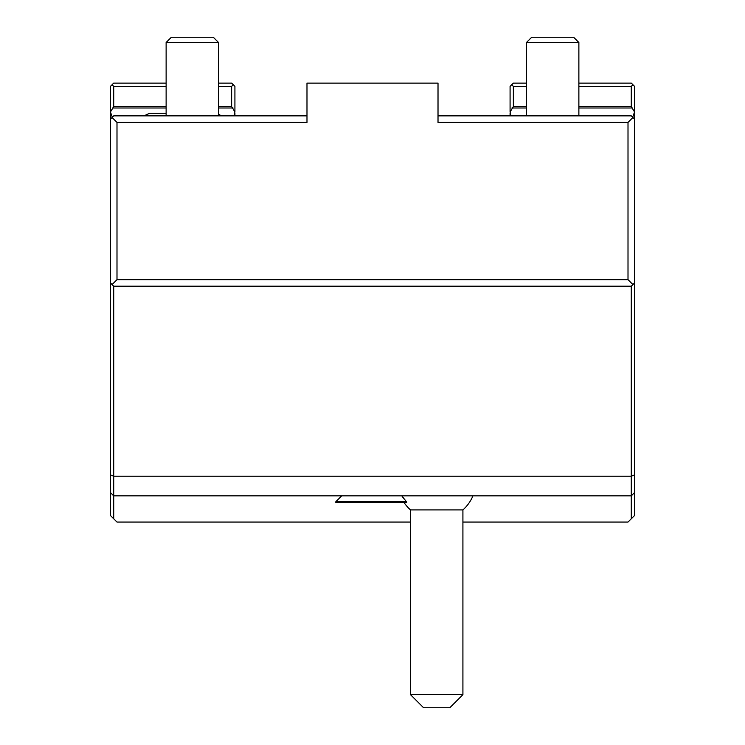 <?xml version="1.0" encoding="UTF-8"?>
<svg xmlns="http://www.w3.org/2000/svg" width="745" height="745" viewBox="0 0 745 745"><rect width="100%" height="100%" fill="white"/><g stroke="black" fill="none" stroke-linecap="round" stroke-linejoin="round"><path stroke-width="1.12" d="M511.722 84.744L513.361 86.383L513.361 106.6L510.083 111.974L510.083 86.383L513.361 83.114L526.464 83.114M578.874 83.114L631.285 83.114L632.924 84.744L631.285 86.383L631.285 106.6L634.563 111.974L632.673 117.254M510.083 111.974L510.912 115.866M410.495 522.059L116.993 522.059L113.715 518.781L113.715 286.21L631.285 286.21L631.285 476.204L634.563 474.844L634.563 119.144L631.285 115.866L438.013 115.866M632.924 84.744L634.563 86.383L634.563 111.974M634.563 492.575L634.563 515.512L631.285 518.781L631.285 495.853L634.563 492.575L634.563 474.844M634.563 113.277L634.563 119.144M513.361 106.6L526.464 106.6M578.874 106.6L631.285 106.6M513.361 86.383L526.464 86.383M578.874 86.383L631.285 86.383M166.126 106.6L113.715 106.6L110.437 111.974L112.327 117.254M218.536 106.6L231.639 106.6L234.917 111.974L234.088 115.866M306.987 115.866L113.715 115.866L110.437 119.144L110.437 113.277M634.563 282.932L632.924 284.571L628.007 279.654L628.007 122.422L438.013 122.422L438.013 83.114L306.987 83.114L306.987 122.422L116.993 122.422L112.076 117.505M628.007 122.422L632.924 117.505M631.285 286.21L632.924 284.571M110.437 474.844L113.715 476.204L631.285 476.204L631.285 495.853L113.715 495.853L110.437 492.575L110.437 119.144M462.915 522.059L628.007 522.059L631.285 518.781M234.917 115.866L234.917 113.277M234.917 111.974L234.917 86.383L233.278 84.744L231.639 86.383L231.639 106.6M113.715 106.6L113.715 86.383L166.126 86.383M218.536 86.383L231.639 86.383M110.437 111.974L110.437 86.383L112.076 84.744L113.715 86.383M113.715 518.781L110.437 515.512L110.437 492.575M116.993 122.422L116.993 279.654L628.007 279.654M113.715 286.21L110.437 282.932M116.993 279.654L112.076 284.571M166.126 83.114L113.715 83.114L112.076 84.744M218.536 83.114L231.639 83.114L233.278 84.744M405.923 501.068L401.769 495.863M402.328 496.636L402.943 497.446M403.464 498.126L404.051 498.861M404.181 499.01L404.693 499.634M406.528 501.748L335.809 501.748L335.809 502.409L406.742 502.409L406.528 501.748M403.976 502.409A39.308 39.308 0 0 0 410.495 509.925L462.915 509.925A39.308 39.308 0 0 0 472.945 495.853M410.495 694.647L462.915 694.647L449.803 707.75L423.598 707.75L410.495 694.647L410.495 509.925M166.126 115.866L166.126 42.493L218.536 42.493L218.536 115.866M218.536 42.493L213.303 37.25L171.369 37.25L166.126 42.493M510.083 113.277L510.083 115.866M526.464 115.866L526.464 42.493L578.874 42.493L578.874 115.866M578.874 42.493L573.631 37.25L531.697 37.25L526.464 42.493M632.673 107.997L578.874 107.997M526.464 107.997L511.964 107.997M233.036 107.997L218.536 107.997M166.126 107.997L112.327 107.997M341.704 495.853L335.809 501.748M462.915 509.925L462.915 694.647M221.125 115.866L218.536 113.966M143.887 115.866L149.745 113.249L166.126 113.249"/></g></svg>
